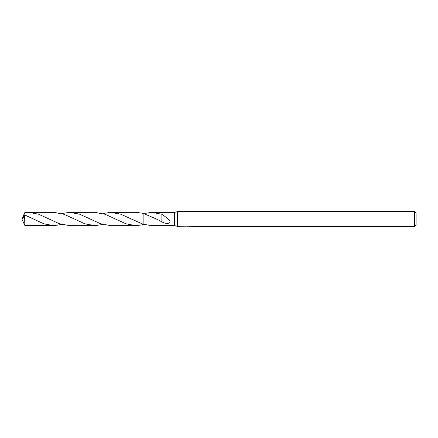 <?xml version="1.0" encoding="UTF-8"?>
<svg xmlns="http://www.w3.org/2000/svg" width="438" height="438" viewBox="0 0 438 438"><rect width="100%" height="100%" fill="white"/><g stroke="black" fill="none" stroke-linecap="round" stroke-linejoin="round"><path stroke-width="0.66" d="M190.223 226.057L177.609 226.391L174.653 225.652L174.653 212.348L177.609 211.609L414.622 211.609L416.1 213.087L416.1 224.913L414.622 226.391L190.711 226.391L190.683 226.057M177.609 226.391L177.609 211.609M190.683 226.276L189.068 226.32M189.928 226.391L189.577 226.391M414.622 226.391L414.622 211.609M190.223 226.249L187.858 226.249M187.617 226.326L189.057 225.981M188.63 226.057L191.543 226.057M191.116 225.981L192.556 226.326M192.698 226.309C190.234 226.326 190.234 226.347 192.698 226.369M174.653 225.652L151.789 225.652L143.122 224.24L143.122 213.317L135.966 212.342L110.721 212.342L120.62 214.16L143.116 224.245L143.116 213.311L157.253 219.372L161.879 221.82C165.871 224.311 171.357 223.758 169.73 220.905C167.349 218.25 164.732 216.065 161.879 214.341M143.888 213.53L151.789 212.348L174.653 212.348M151.789 212.348L161.89 214.242L161.879 221.666M143.888 224.47L143.116 224.689L143.116 224.245M143.116 224.24L143.116 213.311M161.89 214.346L161.89 218.02M61.72 224.47L53.803 225.652L43.926 223.84L24.654 214.932L21.9 219L24.654 216.033L24.654 214.932M24.654 216.033L24.791 225.378L53.803 225.652M61.72 213.53L69.631 212.348L79.541 214.166L100.466 223.709L110.721 225.658L135.966 225.658L126.067 223.84L105.164 214.297L94.882 212.342L69.631 212.348M143.116 224.689L135.966 225.658M24.577 215.02L23.937 214.5L24.791 212.622L28.558 212.348L38.467 214.166L59.344 223.698L69.631 225.652L94.882 225.658L84.977 223.834L64.09 214.302L53.803 212.348L28.558 212.348M102.799 224.475L94.882 225.658M102.799 213.525L110.721 212.342M22.53 217.615L23.937 214.5M22.53 220.385L24.791 225.378M22.316 219.958L21.9 219"/></g></svg>
